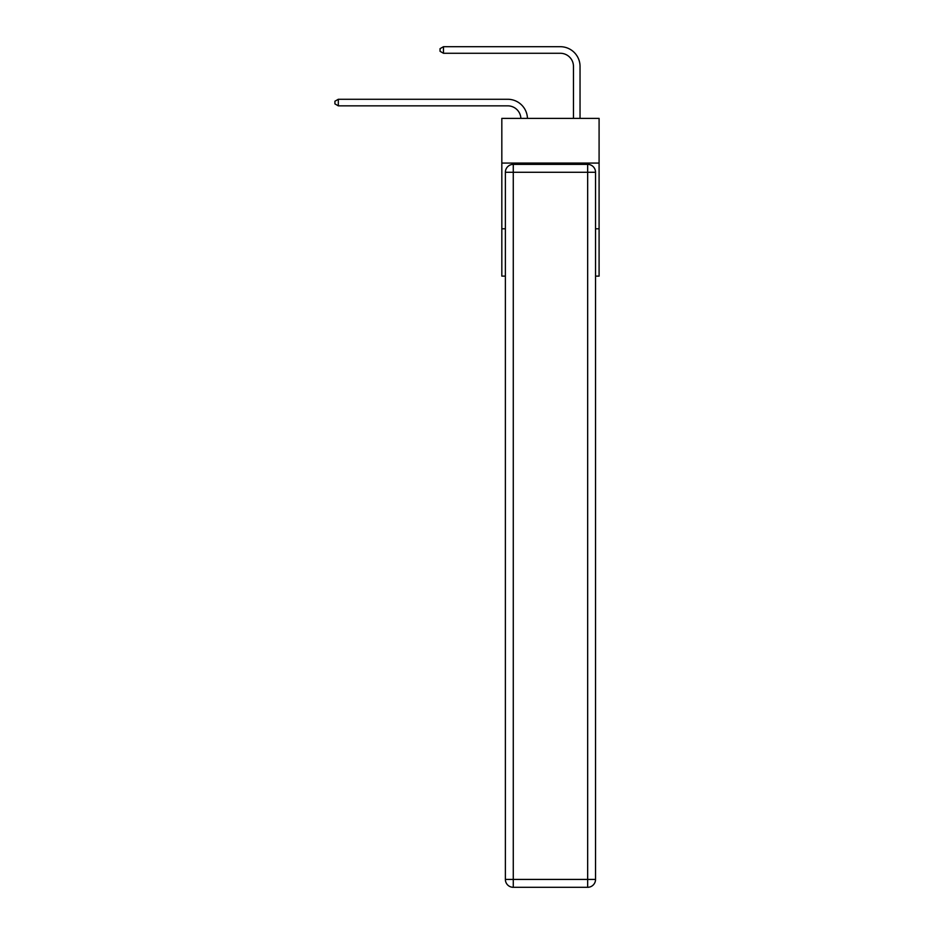 <?xml version="1.0" encoding="UTF-8"?>
<svg xmlns="http://www.w3.org/2000/svg" width="934" height="934" viewBox="0 0 934 934"><rect width="100%" height="100%" fill="white"/><g stroke="black" fill="none" stroke-linecap="round" stroke-linejoin="round"><path stroke-width="1.4" d="M599.091 163.076L599.091 118.385L501.827 118.385L501.827 163.076L599.091 163.076L599.091 276.114L595.542 276.114M505.376 228.795L501.827 228.795L501.827 163.076M599.091 228.795L595.542 228.795M501.827 228.795L501.827 276.114L505.376 276.114M507.746 105.846A13.146 13.146 0 0 1 520.88 118.385A13.146 13.146 0 0 0 507.746 105.846A13.146 13.146 0 0 1 520.88 118.385A13.146 13.146 0 0 0 507.746 105.846A13.146 13.146 0 0 1 520.88 118.385A13.146 13.146 0 0 0 507.746 105.846A13.146 13.146 0 0 1 520.88 118.385A13.146 13.146 0 0 0 507.746 105.846A13.146 13.146 0 0 1 520.88 118.385A13.146 13.146 0 0 0 507.746 105.846A13.146 13.146 0 0 1 520.88 118.385A13.146 13.146 0 0 0 507.746 105.846L338.318 105.846L334.909 103.872L334.909 101.246L338.318 99.273L507.746 99.273A19.719 19.719 0 0 1 527.453 118.385M573.464 118.385L573.464 66.419A13.146 13.146 0 0 0 560.318 53.273L443.475 53.273L440.054 51.3L440.054 48.673L443.475 46.7L560.318 46.7A19.719 19.719 1.2 0 1 580.037 66.419L580.037 118.385M513.268 164.384L587.661 164.384A7.881 7.881 0 0 1 595.542 172.276L595.542 879.419A7.881 7.881 0 0 1 587.661 887.3L513.268 887.3L513.268 879.419L587.661 879.419L587.661 172.276L513.268 172.276L513.268 879.419L505.376 879.419L505.376 172.276L513.268 172.276L513.268 164.384A7.881 7.881 0 0 0 505.376 172.276A7.881 7.881 0 0 1 513.268 164.384M505.376 879.419A7.881 7.881 0 0 0 513.268 887.3A7.881 7.881 0 0 1 505.376 879.419M338.318 105.846L338.318 99.273L507.746 99.273M573.464 66.419A13.146 13.146 -178.8 0 0 560.318 53.273A13.146 13.146 -178.8 0 1 573.464 66.419A13.146 13.146 -178.8 0 0 560.318 53.273A13.146 13.146 -178.8 0 1 573.464 66.419A13.146 13.146 -178.8 0 0 560.318 53.273A13.146 13.146 -178.8 0 1 573.464 66.419A13.146 13.146 -178.8 0 0 560.318 53.273A13.146 13.146 -178.8 0 1 573.464 66.419A13.146 13.146 -178.8 0 0 560.318 53.273A13.146 13.146 -178.8 0 1 573.464 66.419A13.146 13.146 -178.8 0 0 560.318 53.273M443.475 46.7L443.475 53.273M587.661 887.3A7.881 7.881 0 0 0 595.542 879.419L587.661 879.419L587.661 887.3M595.542 172.276A7.881 7.881 0 0 0 587.661 164.384L587.661 172.276L595.542 172.276"/></g></svg>
